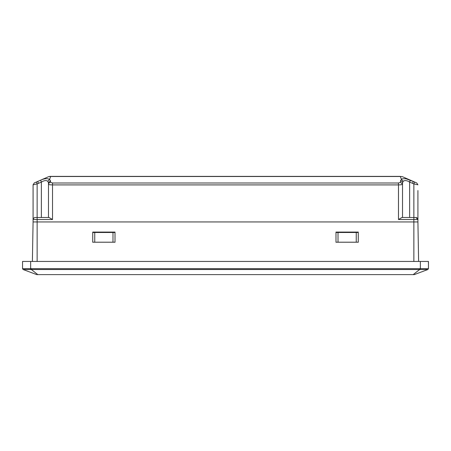 <?xml version="1.0" encoding="UTF-8"?>
<svg xmlns="http://www.w3.org/2000/svg" width="451" height="451" viewBox="0 0 451 451"><rect width="100%" height="100%" fill="white"/><g stroke="black" fill="none" stroke-linecap="round" stroke-linejoin="round"><path stroke-width="0.68" d="M416.707 182.943L417.919 184.797L416.707 182.943L417.919 184.797L416.707 182.943L402.1 176.555L400.33 176.499L402.1 176.555L409.401 179.746L402.1 176.555M33.081 206.767L33.081 219.524L33.673 218.092L35.105 217.5L37.134 217.5L37.134 183.912L41.385 182.074L40.607 180.208L37.681 181.46L48.9 176.555L50.67 176.499L49.711 176.38L400.33 176.38M38.493 183.315L37.681 181.46L34.31 182.937L33.081 184.797L34.293 182.943L36.322 182.057L34.31 182.937L36.322 182.057L34.31 182.937L33.081 184.797L34.293 182.943M33.081 221.954L32.387 261.45L33.081 221.954L37.134 221.954L33.081 221.954L33.081 184.797L37.134 183.912L36.322 182.057M417.919 190.547L417.919 221.954L417.919 190.547M40.607 180.208C44.311 178.483 47.299 178.213 49.582 179.402L50.67 176.499L400.33 176.499L401.418 179.402C401.475 178.844 403.053 178.635 406.159 178.788L414.678 182.057L413.866 183.912L417.919 184.797M410.393 180.208L409.615 182.074L413.866 183.912L413.866 217.5L401.982 217.5L415.895 217.5L417.919 219.524L415.895 217.5L413.866 217.5L413.866 219.524L417.919 219.524M33.56 218.216L33.081 219.524L37.134 219.524L37.134 217.5L49.018 217.5L52.525 219.524L37.134 219.524L37.134 221.954L413.866 221.954L37.134 221.954L37.134 261.45M401.982 217.5L398.475 219.524L413.866 219.524L413.866 261.45M402.523 217.5L402.523 184.2C402.354 184.617 401.001 184.854 398.475 184.91L398.475 182.999L52.525 182.999L50.501 182.289L50.501 180.8L48.477 182.711L48.477 184.2C48.646 184.617 49.999 184.854 52.525 184.91L52.525 219.524M50.501 182.289L49.069 182.847L48.477 184.2L48.477 217.5L48.477 182.711L47.761 181.313L49.582 179.402L50.501 180.8M417.919 221.954L413.866 221.954L417.919 221.954L418.613 261.45L417.919 221.954M416.324 217.54L417.254 218.025M33.752 218.019L35.099 217.5L33.566 218.211M400.499 182.289L402.523 184.2L402.523 182.711L403.239 181.313L401.418 179.402L400.499 180.8L400.499 182.289L398.475 182.999M403.239 181.313C404.66 180.112 406.785 180.372 409.615 182.074L409.615 217.5M402.523 184.2L402.523 182.711L401.931 181.358L400.499 180.8M41.385 217.5L41.385 182.074C44.221 180.366 46.34 180.112 47.761 181.313M335.989 242.272L335.989 232.141L358.269 232.141L358.269 242.21L335.989 242.21L335.989 232.085L358.269 232.085L358.269 242.21M356.245 242.21L356.245 232.49L358.269 232.49M356.245 232.49L338.013 232.49L338.013 242.21M335.989 232.49L338.013 232.49M358.269 242.272L358.269 232.141L335.989 232.158L335.989 242.21M92.731 242.21L92.731 232.141L115.011 232.141L115.011 242.21L92.731 242.21L92.731 232.085L115.011 232.085L115.011 242.21M92.731 232.49L94.755 232.49L94.755 242.21M115.011 232.49L94.755 232.49M22.55 264.63L22.55 261.45L428.45 261.45L428.45 268.666L31.367 268.666L31.367 269.523L23.153 269.518L36.728 274.62L414.272 274.62L427.858 269.523L425.626 269.484L419.633 269.523L413.201 274.62M22.55 261.45L22.55 268.666L23.142 269.523L22.55 268.666L22.55 266.541M428.45 264.63L428.388 261.45M427.847 269.518L428.45 268.604M419.633 268.666L419.633 269.523L31.367 269.523L37.799 274.62M23.153 269.518L22.55 268.661L30.651 268.661L30.629 269.518M92.731 242.272L92.731 232.141L115.011 232.147L115.011 242.272M398.475 219.524L398.475 184.91L52.525 184.91L52.525 182.999M412.507 183.315L413.319 181.46M112.987 232.49L112.987 242.21M420.349 261.45L420.371 269.518M31.367 268.666L30.651 268.661L30.651 261.45M413.866 217.5L415.895 217.5M35.105 217.5L49.018 217.5"/></g></svg>
